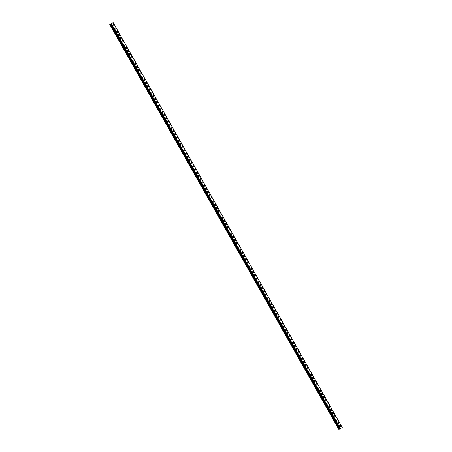 <?xml version="1.0" encoding="UTF-8"?>
<svg xmlns="http://www.w3.org/2000/svg" width="452" height="452" viewBox="0 0 452 452"><rect width="100%" height="100%" fill="white"/><g stroke="black" fill="none" stroke-linecap="round" stroke-linejoin="round"><path stroke-width="0.68" d="M339.932 425.343A0.678 0.514 -111.5 0 1 340.429 426.609A0.678 0.514 -111.5 0 1 339.932 425.343A0.678 0.514 -111.5 0 1 340.429 426.609M338.119 422.14A0.678 0.514 -111.5 0 1 338.616 423.405A0.678 0.514 -111.5 0 1 338.119 422.14A0.678 0.514 -111.5 0 1 338.616 423.405M336.305 418.936A0.678 0.514 -111.5 0 1 336.802 420.202A0.678 0.514 -111.5 0 1 336.305 418.936A0.678 0.514 -111.5 0 1 336.802 420.202M334.491 415.727A0.678 0.514 -111.5 0 1 334.988 416.993A0.678 0.514 -111.5 0 1 334.491 415.727A0.678 0.514 -111.5 0 1 334.988 416.993M332.678 412.523A0.678 0.514 -111.5 0 1 333.175 413.789A0.678 0.514 -111.5 0 1 332.678 412.523A0.678 0.514 -111.5 0 1 333.175 413.789M330.864 409.32A0.678 0.514 -111.5 0 1 331.361 410.585A0.678 0.514 -111.5 0 1 330.864 409.32A0.678 0.514 -111.5 0 1 331.361 410.585M329.05 406.116A0.678 0.514 -111.5 0 1 329.548 407.382A0.678 0.514 -111.5 0 1 329.05 406.116A0.678 0.514 -111.5 0 1 329.548 407.382M327.237 402.907A0.678 0.514 -111.5 0 1 327.734 404.173A0.678 0.514 -111.5 0 1 327.237 402.907A0.678 0.514 -111.5 0 1 327.734 404.173M325.423 399.704A0.678 0.514 -111.5 0 1 325.92 400.969A0.678 0.514 -111.5 0 1 325.423 399.704A0.678 0.514 -111.5 0 1 325.926 400.969M323.609 396.5A0.678 0.514 -111.5 0 1 324.107 397.766A0.678 0.514 -111.5 0 1 323.609 396.5A0.678 0.514 -111.5 0 1 324.112 397.766M321.796 393.296A0.678 0.514 -111.5 0 1 322.293 394.562A0.678 0.514 -111.5 0 1 321.796 393.296A0.678 0.514 -111.5 0 1 322.299 394.562M319.982 390.087A0.678 0.514 -111.5 0 1 320.485 391.353A0.678 0.514 -111.5 0 1 319.982 390.087A0.678 0.514 -111.5 0 1 320.485 391.353M318.168 386.884A0.678 0.514 -111.5 0 1 318.671 388.149A0.678 0.514 -111.5 0 1 318.168 386.884A0.678 0.514 -111.5 0 1 318.671 388.149M316.355 383.68A0.678 0.514 -111.5 0 1 316.858 384.946A0.678 0.514 -111.5 0 1 316.355 383.68A0.678 0.514 -111.5 0 1 316.858 384.946M314.541 380.477A0.678 0.514 -111.5 0 1 315.044 381.742A0.678 0.514 -111.5 0 1 314.547 380.477A0.678 0.514 -111.5 0 1 315.044 381.742M312.727 377.267A0.678 0.514 -111.5 0 1 313.23 378.533A0.678 0.514 -111.5 0 1 312.733 377.267A0.678 0.514 -111.5 0 1 313.23 378.533M310.919 374.064A0.678 0.514 -111.5 0 1 311.417 375.329A0.678 0.514 -111.5 0 1 310.919 374.064A0.678 0.514 -111.5 0 1 311.417 375.329M309.106 370.86A0.678 0.514 -111.5 0 1 309.603 372.126A0.678 0.514 -111.5 0 1 309.106 370.86A0.678 0.514 -111.5 0 1 309.603 372.126M307.292 367.657A0.678 0.514 -111.5 0 1 307.789 368.922A0.678 0.514 -111.5 0 1 307.292 367.657A0.678 0.514 -111.5 0 1 307.789 368.922M305.479 364.448A0.678 0.514 -111.5 0 1 305.976 365.713A0.678 0.514 -111.5 0 1 305.479 364.448A0.678 0.514 -111.5 0 1 305.976 365.713M303.665 361.244A0.678 0.514 -111.5 0 1 304.162 362.51A0.678 0.514 -111.5 0 1 303.665 361.244A0.678 0.514 -111.5 0 1 304.162 362.51M301.851 358.041A0.678 0.514 -111.5 0 1 302.348 359.306A0.678 0.514 -111.5 0 1 301.851 358.041A0.678 0.514 -111.5 0 1 302.348 359.306M300.038 354.837A0.678 0.514 -111.5 0 1 300.535 356.103A0.678 0.514 -111.5 0 1 300.038 354.837A0.678 0.514 -111.5 0 1 300.535 356.097M298.224 351.628A0.678 0.514 -111.5 0 1 298.721 352.893A0.678 0.514 -111.5 0 1 298.224 351.628A0.678 0.514 -111.5 0 1 298.721 352.893M296.41 348.424A0.678 0.514 -111.5 0 1 296.907 349.69A0.678 0.514 -111.5 0 1 296.41 348.424A0.678 0.514 -111.5 0 1 296.913 349.69M294.597 345.221A0.678 0.514 -111.5 0 1 295.094 346.486A0.678 0.514 -111.5 0 1 294.597 345.221A0.678 0.514 -111.5 0 1 295.099 346.486M292.783 342.017A0.678 0.514 -111.5 0 1 293.286 343.277A0.678 0.514 -111.5 0 1 292.783 342.017A0.678 0.514 -111.5 0 1 293.28 343.283M290.969 338.808A0.678 0.514 -111.5 0 1 291.472 340.073A0.678 0.514 -111.5 0 1 290.969 338.808A0.678 0.514 -111.5 0 1 291.472 340.073M289.156 335.604A0.678 0.514 -111.5 0 1 289.659 336.87A0.678 0.514 -111.5 0 1 289.156 335.604A0.678 0.514 -111.5 0 1 289.659 336.87M287.342 332.401A0.678 0.514 -111.5 0 1 287.845 333.666A0.678 0.514 -111.5 0 1 287.342 332.401A0.678 0.514 -111.5 0 1 287.845 333.666M285.528 329.197A0.678 0.514 -111.5 0 1 286.031 330.463A0.678 0.514 -111.5 0 1 285.534 329.197A0.678 0.514 -111.5 0 1 286.031 330.457M283.715 325.988A0.678 0.514 -111.5 0 1 284.218 327.254A0.678 0.514 -111.5 0 1 283.72 325.988A0.678 0.514 -111.5 0 1 284.218 327.254M281.907 322.784A0.678 0.514 -111.5 0 1 282.404 324.05A0.678 0.514 -111.5 0 1 281.907 322.784A0.678 0.514 -111.5 0 1 282.404 324.05M280.093 319.581A0.678 0.514 -111.5 0 1 280.59 320.847A0.678 0.514 -111.5 0 1 280.093 319.581A0.678 0.514 -111.5 0 1 280.59 320.847M278.279 316.377A0.678 0.514 -111.5 0 1 278.777 317.637A0.678 0.514 -111.5 0 1 278.279 316.377A0.678 0.514 -111.5 0 1 278.777 317.637M276.466 313.168A0.678 0.514 -111.5 0 1 276.963 314.434A0.678 0.514 -111.5 0 1 276.466 313.168A0.678 0.514 -111.5 0 1 276.963 314.434M274.652 309.965A0.678 0.514 -111.5 0 1 275.149 311.23A0.678 0.514 -111.5 0 1 274.652 309.965A0.678 0.514 -111.5 0 1 275.149 311.23M272.838 306.761A0.678 0.514 -111.5 0 1 273.336 308.027A0.678 0.514 -111.5 0 1 272.838 306.761A0.678 0.514 -111.5 0 1 273.336 308.027M271.025 303.558A0.678 0.514 -111.5 0 1 271.522 304.817A0.678 0.514 -111.5 0 1 271.025 303.558A0.678 0.514 -111.5 0 1 271.522 304.817M269.211 300.348A0.678 0.514 -111.5 0 1 269.708 301.614A0.678 0.514 -111.5 0 1 269.211 300.348A0.678 0.514 -111.5 0 1 269.708 301.614M267.398 297.145A0.678 0.514 -111.5 0 1 267.895 298.41A0.678 0.514 -111.5 0 1 267.398 297.145A0.678 0.514 -111.5 0 1 267.9 298.41M265.584 293.941A0.678 0.514 -111.5 0 1 266.081 295.207A0.678 0.514 -111.5 0 1 265.584 293.941A0.678 0.514 -111.5 0 1 266.087 295.207M263.77 290.738A0.678 0.514 -111.5 0 1 264.267 291.998A0.678 0.514 -111.5 0 1 263.77 290.732A0.678 0.514 -111.5 0 1 264.273 291.998M261.957 287.528A0.678 0.514 -111.5 0 1 262.459 288.794A0.678 0.514 -111.5 0 1 261.957 287.528A0.678 0.514 -111.5 0 1 262.459 288.794M260.143 284.325A0.678 0.514 -111.5 0 1 260.646 285.591A0.678 0.514 -111.5 0 1 260.143 284.325A0.678 0.514 -111.5 0 1 260.646 285.591M258.329 281.121A0.678 0.514 -111.5 0 1 258.832 282.387A0.678 0.514 -111.5 0 1 258.329 281.121A0.678 0.514 -111.5 0 1 258.832 282.387M256.516 277.918A0.678 0.514 -111.5 0 1 257.018 279.178A0.678 0.514 -111.5 0 1 256.521 277.912A0.678 0.514 -111.5 0 1 257.018 279.178M254.702 274.709A0.678 0.514 -111.5 0 1 255.205 275.974A0.678 0.514 -111.5 0 1 254.708 274.709A0.678 0.514 -111.5 0 1 255.205 275.974M252.894 271.505A0.678 0.514 -111.5 0 1 253.391 272.771A0.678 0.514 -111.5 0 1 252.894 271.505A0.678 0.514 -111.5 0 1 253.391 272.771M251.08 268.302A0.678 0.514 -111.5 0 1 251.578 269.567A0.678 0.514 -111.5 0 1 251.08 268.302A0.678 0.514 -111.5 0 1 251.578 269.567M249.267 265.098A0.678 0.514 -111.5 0 1 249.764 266.358A0.678 0.514 -111.5 0 1 249.267 265.092A0.678 0.514 -111.5 0 1 249.764 266.358M247.453 261.889A0.678 0.514 -111.5 0 1 247.95 263.154A0.678 0.514 -111.5 0 1 247.453 261.889A0.678 0.514 -111.5 0 1 247.95 263.154M245.639 258.685A0.678 0.514 -111.5 0 1 246.137 259.951A0.678 0.514 -111.5 0 1 245.639 258.685A0.678 0.514 -111.5 0 1 246.137 259.951M243.826 255.482A0.678 0.514 -111.5 0 1 244.323 256.747A0.678 0.514 -111.5 0 1 243.826 255.482A0.678 0.514 -111.5 0 1 244.323 256.747M242.012 252.272A0.678 0.514 -111.5 0 1 242.509 253.538A0.678 0.514 -111.5 0 1 242.012 252.272A0.678 0.514 -111.5 0 1 242.509 253.538M240.198 249.069A0.678 0.514 -111.5 0 1 240.696 250.335A0.678 0.514 -111.5 0 1 240.198 249.069A0.678 0.514 -111.5 0 1 240.696 250.335M238.385 245.865A0.678 0.514 -111.5 0 1 238.882 247.131A0.678 0.514 -111.5 0 1 238.385 245.865A0.678 0.514 -111.5 0 1 238.888 247.131M236.571 242.662A0.678 0.514 -111.5 0 1 237.068 243.927A0.678 0.514 -111.5 0 1 236.571 242.662A0.678 0.514 -111.5 0 1 237.074 243.927M234.757 239.453A0.678 0.514 -111.5 0 1 235.255 240.718A0.678 0.514 -111.5 0 1 234.757 239.453A0.678 0.514 -111.5 0 1 235.26 240.718M232.944 236.249A0.678 0.514 -111.5 0 1 233.447 237.515A0.678 0.514 -111.5 0 1 232.944 236.249A0.678 0.514 -111.5 0 1 233.447 237.515M231.13 233.046A0.678 0.514 -111.5 0 1 231.633 234.311A0.678 0.514 -111.5 0 1 231.13 233.046A0.678 0.514 -111.5 0 1 231.633 234.311M229.317 229.842A0.678 0.514 -111.5 0 1 229.819 231.108A0.678 0.514 -111.5 0 1 229.317 229.842A0.678 0.514 -111.5 0 1 229.819 231.108M227.503 226.633A0.678 0.514 -111.5 0 1 228.006 227.898A0.678 0.514 -111.5 0 1 227.509 226.633A0.678 0.514 -111.5 0 1 228.006 227.898M225.689 223.429A0.678 0.514 -111.5 0 1 226.192 224.695A0.678 0.514 -111.5 0 1 225.695 223.429A0.678 0.514 -111.5 0 1 226.192 224.695M223.881 220.226A0.678 0.514 -111.5 0 1 224.378 221.491A0.678 0.514 -111.5 0 1 223.881 220.226A0.678 0.514 -111.5 0 1 224.378 221.491M222.068 217.022A0.678 0.514 -111.5 0 1 222.565 218.288A0.678 0.514 -111.5 0 1 222.068 217.022A0.678 0.514 -111.5 0 1 222.565 218.288M220.254 213.813A0.678 0.514 -111.5 0 1 220.751 215.079A0.678 0.514 -111.5 0 1 220.254 213.813A0.678 0.514 -111.5 0 1 220.751 215.079M218.44 210.609A0.678 0.514 -111.5 0 1 218.937 211.875A0.678 0.514 -111.5 0 1 218.44 210.609A0.678 0.514 -111.5 0 1 218.937 211.875M216.627 207.406A0.678 0.514 -111.5 0 1 217.124 208.671A0.678 0.514 -111.5 0 1 216.627 207.406A0.678 0.514 -111.5 0 1 217.124 208.671M214.813 204.202A0.678 0.514 -111.5 0 1 215.31 205.468A0.678 0.514 -111.5 0 1 214.813 204.202A0.678 0.514 -111.5 0 1 215.31 205.468M212.999 200.993A0.678 0.514 -111.5 0 1 213.497 202.259A0.678 0.514 -111.5 0 1 212.999 200.993A0.678 0.514 -111.5 0 1 213.497 202.259M211.186 197.79A0.678 0.514 -111.5 0 1 211.683 199.055A0.678 0.514 -111.5 0 1 211.186 197.79A0.678 0.514 -111.5 0 1 211.683 199.055M209.372 194.586A0.678 0.514 -111.5 0 1 209.869 195.852A0.678 0.514 -111.5 0 1 209.372 194.586A0.678 0.514 -111.5 0 1 209.875 195.852M207.558 191.382A0.678 0.514 -111.5 0 1 208.056 192.648A0.678 0.514 -111.5 0 1 207.558 191.382A0.678 0.514 -111.5 0 1 208.061 192.642M205.745 188.173A0.678 0.514 -111.5 0 1 206.242 189.439A0.678 0.514 -111.5 0 1 205.745 188.173A0.678 0.514 -111.5 0 1 206.248 189.439M203.931 184.97A0.678 0.514 -111.5 0 1 204.434 186.235A0.678 0.514 -111.5 0 1 203.931 184.97A0.678 0.514 -111.5 0 1 204.434 186.235M202.117 181.766A0.678 0.514 -111.5 0 1 202.62 183.032A0.678 0.514 -111.5 0 1 202.117 181.766A0.678 0.514 -111.5 0 1 202.62 183.032M200.304 178.563A0.678 0.514 -111.5 0 1 200.807 179.823A0.678 0.514 -111.5 0 1 200.304 178.563A0.678 0.514 -111.5 0 1 200.807 179.828M198.49 175.353A0.678 0.514 -111.5 0 1 198.993 176.619A0.678 0.514 -111.5 0 1 198.496 175.353A0.678 0.514 -111.5 0 1 198.993 176.619M196.677 172.15A0.678 0.514 -111.5 0 1 197.179 173.415A0.678 0.514 -111.5 0 1 196.682 172.15A0.678 0.514 -111.5 0 1 197.179 173.415M194.868 168.946A0.678 0.514 -111.5 0 1 195.366 170.212A0.678 0.514 -111.5 0 1 194.868 168.946A0.678 0.514 -111.5 0 1 195.366 170.212M193.055 165.743A0.678 0.514 -111.5 0 1 193.552 167.003A0.678 0.514 -111.5 0 1 193.055 165.743A0.678 0.514 -111.5 0 1 193.552 167.003M191.241 162.534A0.678 0.514 -111.5 0 1 191.738 163.799A0.678 0.514 -111.5 0 1 191.241 162.534A0.678 0.514 -111.5 0 1 191.738 163.799M189.428 159.33A0.678 0.514 -111.5 0 1 189.925 160.596A0.678 0.514 -111.5 0 1 189.428 159.33A0.678 0.514 -111.5 0 1 189.925 160.596M187.614 156.126A0.678 0.514 -111.5 0 1 188.111 157.392A0.678 0.514 -111.5 0 1 187.614 156.126A0.678 0.514 -111.5 0 1 188.111 157.392M185.8 152.923A0.678 0.514 -111.5 0 1 186.297 154.183A0.678 0.514 -111.5 0 1 185.8 152.923A0.678 0.514 -111.5 0 1 186.297 154.183M183.987 149.714A0.678 0.514 -111.5 0 1 184.484 150.979A0.678 0.514 -111.5 0 1 183.987 149.714A0.678 0.514 -111.5 0 1 184.484 150.979M182.173 146.51A0.678 0.514 -111.5 0 1 182.67 147.776A0.678 0.514 -111.5 0 1 182.173 146.51A0.678 0.514 -111.5 0 1 182.67 147.776M180.359 143.307A0.678 0.514 -111.5 0 1 180.856 144.572A0.678 0.514 -111.5 0 1 180.359 143.307A0.678 0.514 -111.5 0 1 180.862 144.572M178.546 140.103A0.678 0.514 -111.5 0 1 179.043 141.363A0.678 0.514 -111.5 0 1 178.546 140.103A0.678 0.514 -111.5 0 1 179.048 141.363M176.732 136.894A0.678 0.514 -111.5 0 1 177.229 138.159A0.678 0.514 -111.5 0 1 176.732 136.894A0.678 0.514 -111.5 0 1 177.235 138.159M174.918 133.69A0.678 0.514 -111.5 0 1 175.421 134.956A0.678 0.514 -111.5 0 1 174.918 133.69A0.678 0.514 -111.5 0 1 175.421 134.956M173.105 130.487A0.678 0.514 -111.5 0 1 173.608 131.752A0.678 0.514 -111.5 0 1 173.105 130.487A0.678 0.514 -111.5 0 1 173.608 131.752M171.291 127.283A0.678 0.514 -111.5 0 1 171.794 128.543A0.678 0.514 -111.5 0 1 171.291 127.278A0.678 0.514 -111.5 0 1 171.794 128.543M169.477 124.074A0.678 0.514 -111.5 0 1 169.98 125.34A0.678 0.514 -111.5 0 1 169.483 124.074A0.678 0.514 -111.5 0 1 169.98 125.34M167.664 120.87A0.678 0.514 -111.5 0 1 168.167 122.136A0.678 0.514 -111.5 0 1 167.669 120.87A0.678 0.514 -111.5 0 1 168.167 122.136M165.856 117.667A0.678 0.514 -111.5 0 1 166.353 118.932A0.678 0.514 -111.5 0 1 165.856 117.667A0.678 0.514 -111.5 0 1 166.353 118.932M164.042 114.463A0.678 0.514 -111.5 0 1 164.539 115.723A0.678 0.514 -111.5 0 1 164.042 114.458A0.678 0.514 -111.5 0 1 164.539 115.723M162.228 111.254A0.678 0.514 -111.5 0 1 162.726 112.52A0.678 0.514 -111.5 0 1 162.228 111.254A0.678 0.514 -111.5 0 1 162.726 112.52M160.415 108.051A0.678 0.514 -111.5 0 1 160.912 109.316A0.678 0.514 -111.5 0 1 160.415 108.051A0.678 0.514 -111.5 0 1 160.912 109.316M158.601 104.847A0.678 0.514 -111.5 0 1 159.098 106.113A0.678 0.514 -111.5 0 1 158.601 104.847A0.678 0.514 -111.5 0 1 159.098 106.113M156.787 101.638A0.678 0.514 -111.5 0 1 157.285 102.903A0.678 0.514 -111.5 0 1 156.787 101.638A0.678 0.514 -111.5 0 1 157.285 102.903M154.974 98.434A0.678 0.514 -111.5 0 1 155.471 99.7A0.678 0.514 -111.5 0 1 154.974 98.434A0.678 0.514 -111.5 0 1 155.471 99.7M153.16 95.231A0.678 0.514 -111.5 0 1 153.657 96.496A0.678 0.514 -111.5 0 1 153.16 95.231A0.678 0.514 -111.5 0 1 153.657 96.496M151.347 92.027A0.678 0.514 -111.5 0 1 151.844 93.293A0.678 0.514 -111.5 0 1 151.347 92.027A0.678 0.514 -111.5 0 1 151.849 93.293M149.533 88.818A0.678 0.514 -111.5 0 1 150.03 90.084A0.678 0.514 -111.5 0 1 149.533 88.818A0.678 0.514 -111.5 0 1 150.036 90.084M147.719 85.614A0.678 0.514 -111.5 0 1 148.216 86.88A0.678 0.514 -111.5 0 1 147.719 85.614A0.678 0.514 -111.5 0 1 148.222 86.88M145.906 82.411A0.678 0.514 -111.5 0 1 146.408 83.676A0.678 0.514 -111.5 0 1 145.906 82.411A0.678 0.514 -111.5 0 1 146.408 83.676M144.092 79.207A0.678 0.514 -111.5 0 1 144.595 80.473A0.678 0.514 -111.5 0 1 144.092 79.207A0.678 0.514 -111.5 0 1 144.595 80.473M142.278 75.998A0.678 0.514 -111.5 0 1 142.781 77.264A0.678 0.514 -111.5 0 1 142.278 75.998A0.678 0.514 -111.5 0 1 142.781 77.264M140.465 72.795A0.678 0.514 -111.5 0 1 140.967 74.06A0.678 0.514 -111.5 0 1 140.47 72.795A0.678 0.514 -111.5 0 1 140.967 74.06M138.651 69.591A0.678 0.514 -111.5 0 1 139.154 70.857A0.678 0.514 -111.5 0 1 138.657 69.591A0.678 0.514 -111.5 0 1 139.154 70.857M136.843 66.387A0.678 0.514 -111.5 0 1 137.34 67.653A0.678 0.514 -111.5 0 1 136.843 66.387A0.678 0.514 -111.5 0 1 137.34 67.653M135.029 63.178A0.678 0.514 -111.5 0 1 135.527 64.444A0.678 0.514 -111.5 0 1 135.029 63.178A0.678 0.514 -111.5 0 1 135.527 64.444M133.216 59.975A0.678 0.514 -111.5 0 1 133.713 61.24A0.678 0.514 -111.5 0 1 133.216 59.975A0.678 0.514 -111.5 0 1 133.713 61.24M131.402 56.771A0.678 0.514 -111.5 0 1 131.899 58.037A0.678 0.514 -111.5 0 1 131.402 56.771A0.678 0.514 -111.5 0 1 131.899 58.037M129.588 53.568A0.678 0.514 -111.5 0 1 130.086 54.833A0.678 0.514 -111.5 0 1 129.588 53.568A0.678 0.514 -111.5 0 1 130.086 54.833M127.775 50.358A0.678 0.514 -111.5 0 1 128.272 51.624A0.678 0.514 -111.5 0 1 127.775 50.358A0.678 0.514 -111.5 0 1 128.272 51.624M125.961 47.155A0.678 0.514 -111.5 0 1 126.458 48.42A0.678 0.514 -111.5 0 1 125.961 47.155A0.678 0.514 -111.5 0 1 126.458 48.42M124.147 43.951A0.678 0.514 -111.5 0 1 124.645 45.217A0.678 0.514 -111.5 0 1 124.147 43.951A0.678 0.514 -111.5 0 1 124.645 45.217M122.334 40.748A0.678 0.514 -111.5 0 1 122.831 42.013A0.678 0.514 -111.5 0 1 122.334 40.748A0.678 0.514 -111.5 0 1 122.837 42.008M120.52 37.539A0.678 0.514 -111.5 0 1 121.017 38.804A0.678 0.514 -111.5 0 1 120.52 37.539A0.678 0.514 -111.5 0 1 121.023 38.804M118.706 34.335A0.678 0.514 -111.5 0 1 119.204 35.601A0.678 0.514 -111.5 0 1 118.706 34.335A0.678 0.514 -111.5 0 1 119.209 35.601M116.893 31.131A0.678 0.514 -111.5 0 1 117.396 32.397A0.678 0.514 -111.5 0 1 116.893 31.131A0.678 0.514 -111.5 0 1 117.396 32.397M115.079 27.928A0.678 0.514 -111.5 0 1 115.582 29.194A0.678 0.514 -111.5 0 1 115.079 27.928A0.678 0.514 -111.5 0 1 115.582 29.188M113.266 24.719A0.678 0.514 -111.5 0 1 113.768 25.984A0.678 0.514 -111.5 0 1 113.266 24.719A0.678 0.514 -111.5 0 1 113.768 25.984M111.859 23.312L111.305 23.594M110.813 23.984L113.164 22.6L110.813 23.984L339.898 428.88L340.328 428.711M109.757 24.504L338.836 429.4L339.475 429.106L110.395 24.21L339.475 429.106L339.898 428.88M340.373 428.79L111.282 23.86L340.384 428.79L342.243 427.496L113.164 22.611L342.243 427.496M111.39 23.854L340.475 428.756M111.452 23.82L340.531 428.722M110.085 24.374L339.164 429.27M110.118 24.357L339.203 429.253M110.361 24.222L339.441 429.117M110.429 24.199L339.508 429.095M110.791 23.996L339.87 428.891"/></g></svg>
